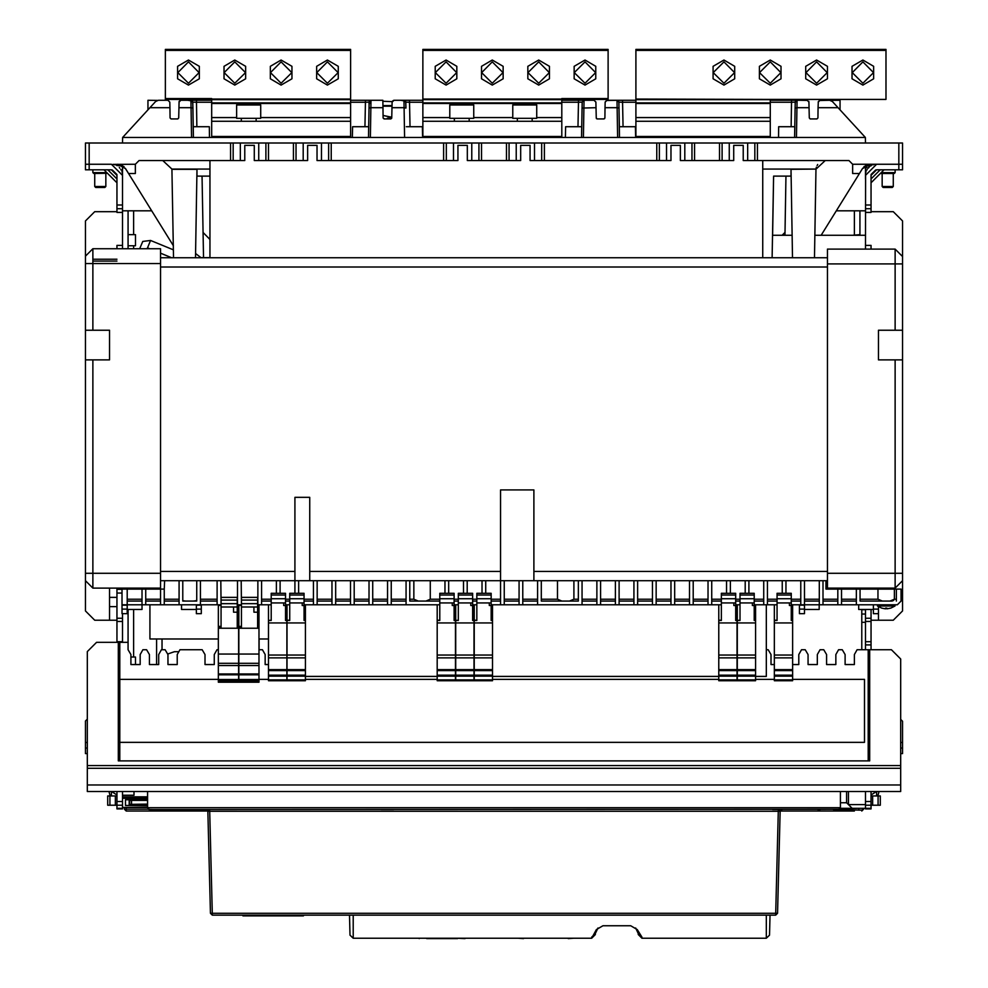 <?xml version="1.0" encoding="UTF-8"?>
<svg xmlns="http://www.w3.org/2000/svg" width="988" height="988" viewBox="0 0 988 988"><rect width="100%" height="100%" fill="white"/><g stroke="black" fill="none" stroke-linecap="round" stroke-linejoin="round"><path stroke-width="1.48" d="M238.602 663.343L218.41 663.343L218.41 682.251L238.602 682.251L238.602 605.36L237.219 605.36M241.48 605.36L238.787 605.36L238.787 682.251L258.98 682.251L258.98 605.36L257.596 605.36M221.102 605.36L218.41 605.36L218.41 663.343M238.602 628.207L237.219 628.207L237.219 597.394L221.102 597.394L221.102 628.207L218.41 628.207M755.598 657.835L737.258 657.835L737.258 680.757L755.598 680.757L755.598 604.804M721.413 620.205L718.733 620.205L718.733 680.757L737.073 680.757L737.073 604.804M777 620.205L774.308 620.205L774.308 680.757L792.66 680.757L792.623 604.804M792.66 620.489L791.265 620.489L791.265 593.319L777 593.319L777 620.489L774.308 620.489M286.866 620.489L285.483 620.489L285.483 593.319L271.218 593.319L271.218 620.489L268.526 620.489L268.526 680.757L286.866 680.757L286.878 604.804M289.743 620.205L287.051 620.205L287.051 680.757L305.391 680.757L305.391 604.804M799.415 604.804L799.415 613.696L804.417 613.696L804.417 580.722L782.187 580.722L782.187 593.319M873.429 604.804L873.429 613.696L878.431 613.696L878.431 606.669M856.3 589.058L856.3 604.804L897.326 604.804L901.031 601.099L901.031 589.058L837.762 589.058L837.762 604.804L841.467 604.804L841.467 589.058M116.979 588.132L116.979 642.336M116.979 791.474L116.979 808.888L122.537 808.888L122.537 791.474M85.487 164.267L85.487 142.964L89.192 142.964L89.192 164.267L85.487 164.267L85.487 169.825L111.422 169.825L116.979 175.382L116.979 211.654L94.749 211.654L85.487 220.917L85.487 263.537L92.897 263.537L92.897 330.227L109.569 330.227L109.569 359.879L85.487 359.879L85.487 330.227L92.897 330.227M122.537 642.336L122.537 613.696M122.537 589.058L122.537 588.132M116.979 211.654L116.979 212.432L122.537 212.432L122.537 165.935L116.609 165.552M258.98 628.207L257.596 628.207L257.596 597.394L241.48 597.394L241.48 628.207L238.787 628.207M283.63 602.952L283.63 605.545L285.483 605.545M305.391 620.489L304.008 620.489L304.008 593.319L289.743 593.319L289.743 620.489L287.051 620.489M302.155 602.952L302.155 605.545L304.008 605.545M455.468 620.489L454.072 620.489L454.072 593.319L439.808 593.319L439.808 620.489L437.128 620.489L437.128 680.757L455.468 680.757L455.468 604.804M473.993 620.489L472.597 620.489L472.597 593.319L458.333 593.319L458.333 620.489L455.653 620.489L455.653 680.757L473.993 680.757L473.993 604.804M476.858 620.205L474.178 620.205L474.178 680.757L492.518 680.757L492.53 604.804M452.22 602.952L452.22 605.545L454.072 605.545M470.745 602.952L470.745 605.545L472.597 605.545M492.518 620.489L491.122 620.489L491.122 593.319L476.858 593.319L476.858 620.489L474.178 620.489M489.27 602.952L489.27 605.545L491.122 605.545M737.073 620.489L735.69 620.489L735.69 593.319L721.413 593.319L721.413 620.489L718.733 620.489M733.837 602.952L733.837 605.545L735.69 605.545M755.598 620.489L754.215 620.489L754.215 593.319L739.95 593.319L739.95 620.489L737.258 620.489L737.258 657.835M752.362 602.952L752.362 605.545L754.215 605.545M173.332 245.79L128.613 173.53L135.368 173.53L135.368 164.267L139.073 160.562L244.814 160.562L244.814 145.397L254.262 145.397L254.262 160.562L307.626 160.562L307.626 145.397L317.062 145.397L317.062 160.562L457.876 160.562L457.876 145.397L467.324 145.397L467.324 160.562L520.676 160.562L520.676 145.397L530.124 145.397L530.124 160.562L670.938 160.562L670.938 145.397L680.374 145.397L680.374 160.562L733.738 160.562L733.738 145.397L743.186 145.397L743.186 160.562L848.927 160.562L852.632 164.267L852.632 173.53L859.387 173.53L821.189 235.255M195.204 100.344L193.401 100.344L195.204 100.344M191.981 100.344L191.129 100.344L191.981 100.344M191.598 100.344L196.489 100.344L187.658 100.344L192.376 101.035L192.821 104.246M157.549 100.43L148.015 100.344L148.015 109.767M839.985 109.767L839.985 100.344L830.439 100.418M871.021 649.746L871.021 609.435M902.513 580.722L902.513 610.917L902.513 580.722L895.103 588.132L827.487 588.132L827.487 573.299L902.513 573.299L902.513 580.722L895.103 588.132L895.103 359.879L902.513 359.879L902.513 330.227L895.103 330.227L895.103 263.907L902.513 263.907L902.513 220.917L893.251 211.654L871.021 211.654L871.021 175.382L876.578 169.825L902.513 169.825L902.513 164.267L898.808 164.267L898.808 142.964L902.513 142.964L902.513 164.267M865.463 791.474L865.463 808.888L871.021 808.888L871.021 791.474M87.339 765.539L87.339 791.474L900.661 791.474L900.661 659.008L891.398 649.746L869.724 649.746L869.724 760.908L118.276 760.908L118.276 642.336L96.602 642.336L87.339 651.598L87.339 765.539L900.661 765.539M870.724 165.935L865.463 165.935L865.463 178.939M865.562 173.876L865.463 249.087M865.463 588.132L865.463 589.058M861.758 609.435L861.758 622.366L865.463 622.366L865.463 649.746M865.463 805.183L880.283 805.183L880.283 795.92L871.021 795.92M116.979 795.92L107.717 795.92L107.717 805.183L122.537 805.183M87.339 748.052L85.487 748.052L85.487 753.609L87.339 753.609M900.661 753.609L902.513 753.609L902.513 748.052L900.661 748.052M87.339 719.153L85.487 721.005L85.487 753.609M827.487 263.907L895.103 263.907L895.103 249.087L902.513 256.497L895.103 249.087L827.487 249.087L827.487 573.299M92.897 169.825L92.897 172.604L93.823 173.53L107.445 173.246M898.808 142.964L89.192 142.964M800.342 100.344L807.344 100.356M796.859 100.344L795.365 101.492L795.179 104.246M795.291 100.344L792.747 100.344M621.329 100.344L617.253 100.344M408.266 100.344L400.72 100.344L405.512 101.147L405.883 104.234L405.846 102.172L409.551 102.196L409.551 100.344L422.852 100.344L403.993 100.344L404.092 107.729L405.945 108.075L405.883 104.234M405.043 100.344L404.191 100.344L405.043 100.344M894.177 173.53L881.21 173.53L894.177 173.53L895.103 172.604L881.197 172.604M105.864 186.423L104.852 187.424L95.75 187.424L94.749 186.423L105.864 186.423L105.864 173.53M92.897 359.879L92.897 573.299L85.487 573.299L85.487 610.917L94.749 620.18L116.979 620.18M160.513 263.537L160.513 248.717L92.897 248.717L92.897 263.537L160.513 263.537L160.513 588.132L92.897 588.132L85.487 580.722L92.897 588.132L92.897 573.299L160.513 573.299M109.569 588.132L109.569 620.18M865.463 622.366L865.463 609.435M775.666 915.123L775.666 913.307L777.519 913.307L775.666 915.123L212.334 915.123L210.481 913.307L212.334 913.307L212.334 915.123M147.545 799.848L125.501 799.848L125.501 805.405L147.545 805.405M833.44 809.518L862.499 810.111L862.499 808.332M661.157 938.267L746.755 938.279M770.06 915.123L769.541 935.093L766.355 938.279L766.355 915.123M353.21 915.123L353.21 938.279L350.024 935.093L349.505 915.123M419.517 938.279L426.655 938.279M469.177 938.279L469.918 938.279L469.177 938.279M529.197 938.279L518.083 938.279L523.554 938.6M568.199 938.6L573.67 938.279L562.555 938.279M464.446 938.6L457.592 938.279M865.463 210.765L836.342 210.765M859.906 234.675L852.496 235.255M151.658 210.765L122.537 210.765M128.094 245.79L135.504 245.79L135.504 234.675L128.094 234.675M135.504 664.566L135.504 657.082L130.873 657.082M902.513 753.609L902.513 721.191L900.661 719.338M789.412 602.952L789.412 605.545L791.265 605.545M878.357 793.969L879.085 791.474L878.357 793.969M893.251 186.423L892.25 187.424L883.149 187.424L882.136 186.423L893.251 186.423L893.251 173.53M236.663 118.325L260.746 118.325L260.746 104.975L236.663 104.975L236.663 118.325M211.654 99.418L165.329 99.418L165.329 98.491L211.654 98.491L211.654 121.289L350.604 121.289L350.604 103.518L238.145 103.493L259.264 103.493L260.746 104.975M512.71 118.325L536.793 118.325L536.793 104.975L512.71 104.975L512.71 118.325M561.814 99.418L608.126 99.418L608.126 49.4L422.852 49.4L422.852 136.48L561.814 136.48L561.814 103.518L514.192 103.493L535.311 103.493L536.793 104.975M449.725 118.325L473.808 118.325L473.808 104.975L449.725 104.975L449.725 118.325M512.71 104.975L514.192 103.493L451.207 103.493L472.326 103.493L473.808 104.975M121.981 604.804L121.981 613.696L127.254 613.696L127.254 589.058L121.981 589.058L121.981 604.804L145.792 604.804L145.792 589.058L142.074 589.058L142.074 609.435L127.254 609.435M196.365 604.804L196.365 613.696L201.367 613.696L201.367 604.804M233.514 607.027L233.514 612.202L237.219 612.202M181.545 604.804L181.545 609.435L196.365 609.435M253.891 607.027L253.891 612.202L257.596 612.202M147.138 807.455L122.537 807.455L147.545 807.06M147.545 798.712L147.545 795.896M109.594 793.994L110.421 795.92M877.418 604.804L877.418 605.977L895.017 605.977L895.017 604.804M877.418 605.977L881.679 608.151L885.532 608.843L886.211 608.163L885.532 608.151M886.903 608.151L886.211 608.163L886.903 608.843L890.744 608.151M858.658 604.804L858.658 609.435L873.429 609.435M804.417 609.435L819.2 609.435L819.2 604.804M350.604 103.518L350.604 49.4L165.329 49.4L165.329 98.491M770.232 121.289L770.232 99.418L886.026 99.418L886.026 49.4L635.914 49.4L635.914 121.289L770.232 121.289L770.232 136.48L635.914 136.48L635.914 121.289M561.814 103.518L561.814 98.491L608.126 98.491M173.406 249.865L150.596 240.454L147.583 247.741M126.242 811.049L124.389 809.184L126.242 809.184L126.242 811.049L169.775 811.049L126.242 811.049L124.389 809.184L124.389 807.468M169.775 809.518L169.775 811.049L167.972 809.604M854.348 811.049L818.225 811.049L818.225 809.518M92.897 172.604L106.803 172.604M530.408 938.279L561.345 938.279M617.809 142.964L865.451 142.964L865.414 137.406L794.599 137.406L795.216 102.172L791.512 102.196L791.512 100.344L770.232 100.344L807.134 100.344L808.987 102.172L809.086 107.729L796.97 107.729L797.069 100.344L795.216 102.332M795.118 108.075L796.97 107.729L796.452 137.406L583.389 137.406L584.007 100.344L582.154 102.172L578.449 102.196L578.449 100.344L561.814 100.344L584.032 100.344L582.154 102.172L581.537 137.406L581.734 126.662L565.605 126.662L565.42 137.406M350.604 100.344L370.969 100.344M366.215 100.344L370.945 100.344L369.314 101.332L369.055 104.246M606.237 100.504L617.055 100.344L618.76 101.492L618.945 104.246M188.486 85.067L199.317 78.818L199.317 66.307L188.486 60.058L177.655 66.307L177.655 78.818L188.486 85.067M234.811 85.067L245.642 78.818L245.642 66.307L234.811 60.058L223.98 66.307L223.98 78.818L234.811 85.067M281.123 85.067L291.954 78.818L291.954 66.307L281.123 60.058L270.292 66.307L270.292 78.818L281.123 85.067M327.448 60.058L316.617 66.307L316.617 78.818L327.448 85.067L338.279 78.818L338.279 66.307L327.448 60.058M770.232 60.058L759.402 66.307L759.402 78.818L770.232 85.067L781.063 78.818L781.063 66.307L770.232 60.058M816.557 60.058L805.726 66.307L805.726 78.818L816.557 85.067L827.388 78.818L827.388 66.307L816.557 60.058M862.87 60.058L852.039 66.307L852.039 78.818L862.87 85.067L873.701 78.818L873.701 66.307L862.87 60.058M723.92 60.058L713.089 66.307L713.089 78.818L723.92 85.067L734.751 78.818L734.751 66.307L723.92 60.058M446.02 85.067L456.851 78.818L456.851 66.307L446.02 60.058L435.189 66.307L435.189 78.818L446.02 85.067M492.333 85.067L503.164 78.818L503.164 66.307L492.333 60.058L481.502 66.307L481.502 78.818L492.333 85.067M538.645 60.058L527.814 66.307L527.814 78.818L538.645 85.067L549.476 78.818L549.476 66.307L538.645 60.058M584.97 85.067L595.801 78.818L595.801 66.307L584.97 60.058L574.139 66.307L574.139 78.818L584.97 85.067M150.571 240.504L142.778 241.492L139.679 248.717M188.486 83.214L199.144 72.556L188.486 61.911L177.84 72.556L188.486 83.214M234.811 83.214L245.456 72.556L234.811 61.911L224.153 72.556L234.811 83.214M281.123 83.214L291.781 72.556L281.123 61.911L270.477 72.556L281.123 83.214M327.448 61.911L316.79 72.556L327.448 83.214L338.094 72.556L327.448 61.911M770.232 61.911L759.587 72.556L770.232 83.214L780.89 72.556L770.232 61.911M816.557 61.911L805.899 72.556L816.557 83.214L827.203 72.556L816.557 61.911M862.87 61.911L852.224 72.556L862.87 83.214L873.528 72.556L862.87 61.911M723.92 61.911L713.262 72.556L723.92 83.214L734.578 72.556L723.92 61.911M584.97 83.214L595.616 72.556L584.97 61.911L574.312 72.556L584.97 83.214M538.645 83.214L549.303 72.556L538.645 61.911L528 72.556L538.645 83.214M492.333 83.214L502.991 72.556L492.333 61.911L481.675 72.556L492.333 83.214M446.02 61.911L435.362 72.556L446.02 83.214L456.666 72.556L446.02 61.911M404.203 100.344L393.928 100.344L392.075 102.172L391.791 117.967L390.865 118.881L384.073 118.881L383.146 117.967L382.961 107.729L370.846 107.729L370.945 100.344L382.838 100.344L382.961 107.729M581.524 100.344L583.871 100.344M258.98 679.386L268.526 679.386M305.391 679.386L437.128 679.386M492.518 679.386L718.733 679.386M755.598 679.386L774.308 679.386M792.66 679.386L864.537 679.386L864.537 742.383L119.758 742.383L119.758 679.386L218.41 679.386M238.602 680.399L218.41 680.399M238.602 674.829L218.41 674.829M238.602 665.566L218.41 665.566M238.602 654.081L218.41 654.081M237.219 628.207L221.102 628.207M221.102 604.804L220.818 580.722L160.513 580.722M856.3 604.804L841.467 604.804M837.762 604.804L822.942 604.804L822.942 580.722L804.417 580.722M819.237 580.722L819.237 604.804L822.942 604.804M819.237 604.804L791.265 604.804M777 604.804L767.367 604.804L767.367 580.722L533.928 580.722L533.928 489.937L500.583 489.937L500.583 580.722L309.75 580.722L309.75 497.347L294.93 497.347L294.93 580.722L220.818 580.722M763.662 580.722L763.662 604.804L767.367 604.804M763.662 604.804L754.215 604.804M739.95 604.804L735.69 604.804M721.413 604.804L711.78 604.804L711.78 580.722M708.075 580.722L708.075 604.804L711.78 604.804M708.075 604.804L693.255 604.804L693.255 580.722M689.55 580.722L689.55 604.804L693.255 604.804M689.55 604.804L674.73 604.804L674.73 580.722M671.025 580.722L671.025 604.804L674.73 604.804M671.025 604.804L656.205 604.804L656.205 580.722M652.5 580.722L652.5 604.804L656.205 604.804M652.5 604.804L637.68 604.804L637.68 580.722M633.975 580.722L633.975 604.804L637.68 604.804M633.975 604.804L619.155 604.804L619.155 580.722M615.45 580.722L615.45 604.804L619.155 604.804M615.45 604.804L600.618 604.804L600.618 580.722M596.913 580.722L596.913 604.804L600.618 604.804M596.913 604.804L582.093 604.804L582.093 580.722M537.633 580.722L537.633 604.804L582.093 604.804M537.633 604.804L522.813 604.804L522.813 580.722M519.108 580.722L519.108 604.804L522.813 604.804M519.108 604.804L504.288 604.804L504.288 580.722M533.928 580.722L500.583 580.722L500.583 604.804L504.288 604.804M500.583 604.804L491.122 604.804M476.858 604.804L472.597 604.804M458.333 604.804L454.072 604.804M406.093 580.722L406.093 604.804L439.808 604.804M406.093 604.804L391.273 604.804L391.273 580.722M387.568 580.722L387.568 604.804L391.273 604.804M387.568 604.804L372.735 604.804L372.735 580.722M369.03 580.722L369.03 604.804L372.735 604.804M369.03 604.804L354.21 604.804L354.21 580.722M350.505 580.722L350.505 604.804L354.21 604.804M350.505 604.804L335.685 604.804L335.685 580.722M331.98 580.722L331.98 604.804L335.685 604.804M331.98 604.804L317.16 604.804L317.16 580.722M313.455 580.722L313.455 604.804L317.16 604.804M313.455 604.804L304.008 604.804M289.743 604.804L285.483 604.804M271.218 604.804L261.585 604.804L261.585 580.722M257.868 580.722L257.868 604.804L261.585 604.804M241.48 604.804L241.196 580.722M237.491 580.722L237.491 604.804L241.196 604.804M217.113 580.722L217.113 604.804L220.818 604.804M217.113 604.804L200.441 604.804L200.441 580.722M179.137 580.722L179.137 604.804L200.441 604.804M179.137 604.804L164.317 604.804L164.317 589.058L160.612 589.058L160.612 604.804L164.317 604.804M160.612 604.804L145.792 604.804M737.073 620.205L735.69 620.205M718.733 604.804L718.733 620.205M755.598 620.205L754.215 620.205M739.95 620.205L737.258 620.489M737.258 604.804L737.258 620.205M766.28 604.804L766.28 676.41L755.598 676.41M437.128 676.41L305.391 676.41M718.733 676.41L492.518 676.41M792.66 620.205L791.265 620.205M774.308 604.804L774.308 620.205M777 601.099L767.367 601.099M800.712 601.099L791.265 601.099M785.892 593.319L785.892 580.722M782.187 580.722L767.367 580.722M827.487 580.722L822.942 580.722M196.736 580.722L196.736 601.099L182.842 601.099L182.842 580.722M276.405 580.722L276.405 593.319M271.218 601.099L261.585 601.099M286.866 620.205L285.483 620.205M271.218 620.205L268.526 620.489M268.526 604.804L268.526 620.205M305.391 620.205L304.008 620.205M287.002 604.804L287.051 620.205M792.66 664.566L798.773 664.566L798.773 654.562L801.552 649.746L805.245 649.746L808.036 654.562L808.036 664.566L817.298 664.566L817.298 654.562L820.077 649.746L823.782 649.746L826.561 654.562L826.561 664.566L835.823 664.566L835.823 654.562L838.602 649.746L842.307 649.746L845.086 654.562L845.086 664.566L854.348 664.566L854.348 654.562L857.127 649.746L868.242 649.746L868.242 760.908M119.758 742.383L119.758 760.908M128.094 609.435L128.094 642.336L119.758 642.336L119.758 679.386M128.094 642.336L128.094 649.746L130.873 654.562L130.873 664.566L140.135 664.566L140.135 654.562L142.914 649.746L146.619 649.746L149.398 654.562L149.398 664.566L158.66 664.566L158.66 654.562L161.439 649.746L165.144 649.746L167.923 654.562L167.923 664.566L177.185 664.566L177.185 654.562L179.964 649.746L202.194 649.746L204.985 654.562L204.985 664.566L214.248 664.566L214.248 654.562L217.027 649.746L218.41 649.746M258.98 649.746L262.413 649.746L265.192 654.562L265.192 664.566L268.526 664.566M766.28 649.746L768.195 649.746L770.973 654.562L770.973 664.566L774.308 664.566M826.005 580.722L826.005 589.058L837.762 589.058M160.513 257.794L827.487 257.794M92.897 259.276L116.979 259.276M122.537 248.717L122.537 212.432M122.537 178.939L122.537 175.382L122.537 178.939M119.758 642.336L118.276 642.336M258.98 680.399L238.787 680.399M258.98 674.829L238.787 674.829M258.98 665.566L238.787 665.566M258.98 663.343L238.787 663.343M258.98 654.081L238.787 654.081M257.596 628.207L241.48 628.207M286.866 622.872L268.526 622.872M285.483 602.952L271.218 602.952M289.743 601.099L285.483 601.099M280.11 593.319L280.11 580.722M309.75 580.722L294.93 580.722L294.93 593.319M298.635 593.319L298.635 580.722M313.455 601.099L304.008 601.099M305.391 622.872L287.051 622.872M304.008 602.952L289.743 602.952M305.391 655.056L287.051 655.056M305.391 657.835L287.051 657.835M305.391 670.568L287.051 670.568M305.391 676.125L287.051 676.125M409.798 580.722L409.798 601.099L439.808 601.099M444.995 580.722L444.995 593.319M448.7 593.319L448.7 580.722M458.333 601.099L454.072 601.099M473.993 620.205L472.597 620.205M458.333 620.205L455.653 620.489M455.703 604.804L455.653 620.205M492.518 620.205L491.122 620.205M474.178 604.804L474.178 620.205M437.128 604.804L437.128 620.489M455.468 676.125L437.128 676.125M455.468 670.568L437.128 670.568M455.468 657.835L437.128 657.835M455.468 655.056L437.128 655.056M455.468 622.872L437.128 622.872M454.072 602.952L439.808 602.952M455.468 620.205L454.072 620.205M439.808 620.205L437.128 620.205M473.993 676.125L455.653 676.125M473.993 670.568L455.653 670.568M473.993 657.835L455.653 657.835M473.993 655.056L455.653 655.056M473.993 622.872L455.653 622.872M472.597 602.952L458.333 602.952M476.858 601.099L472.597 601.099M467.225 593.319L467.225 580.722M463.52 580.722L463.52 593.319M482.045 580.722L482.045 593.319M485.75 593.319L485.75 580.722M500.583 601.099L491.122 601.099M492.518 622.872L474.178 622.872M491.122 602.952L476.858 602.952M492.518 655.056L474.178 655.056M492.518 657.835L474.178 657.835M492.518 670.568L474.178 670.568M492.518 676.125L474.178 676.125M541.338 580.722L541.338 601.099L578.388 601.099L578.388 580.722M726.6 580.722L726.6 593.319M721.413 601.099L711.78 601.099M739.95 601.099L735.69 601.099M730.317 593.319L730.317 580.722M735.69 602.952L721.413 602.952M737.073 622.872L718.733 622.872M737.073 655.056L718.733 655.056M737.073 657.835L718.733 657.835M737.073 670.568L718.733 670.568M737.073 676.125L718.733 676.125M745.137 580.722L745.137 593.319M748.842 593.319L748.842 580.722M763.662 601.099L754.215 601.099M754.215 602.952L739.95 602.952M755.598 622.872L737.258 622.872M755.598 655.056L737.258 655.056M755.598 670.568L737.258 670.568M755.598 676.125L737.258 676.125M708.075 601.099L693.255 601.099M689.55 601.099L674.73 601.099M671.025 601.099L656.205 601.099M652.5 601.099L637.68 601.099M633.975 601.099L619.155 601.099M615.45 601.099L600.618 601.099M596.913 601.099L582.093 601.099M541.338 599.247L557.479 599.247L561.913 601.099M557.479 599.247L557.479 580.722M569.496 601.099L573.917 599.247L578.388 599.247M573.917 580.722L573.917 599.247M537.633 601.099L522.813 601.099M519.108 601.099L504.288 601.099M409.798 599.247L413.898 599.247L418.319 601.099M413.898 599.247L413.898 580.722M425.902 601.099L430.336 599.247L439.808 599.247M430.336 580.722L430.336 599.247M406.093 601.099L391.273 601.099M387.568 601.099L372.735 601.099M369.03 601.099L354.21 601.099M350.505 601.099L335.685 601.099M331.98 601.099L317.16 601.099M286.866 655.056L268.526 655.056M286.866 657.835L268.526 657.835M286.866 670.568L268.526 670.568M286.866 676.125L268.526 676.125M772.171 257.794L773.604 176.123L772.567 235.255L792.117 235.255L792.512 257.794L790.993 169.368L816.026 169.096L762.785 169.096M259.078 638.952L259.078 649.746M814.458 257.794L816.002 169.664L814.853 235.255L865.463 235.255M762.785 257.794L762.785 160.562L825.264 160.562L816.026 169.096M209.987 169.096L171.974 169.096L162.736 160.562L209.987 160.562L209.987 257.794M583.389 137.406L191.549 137.406L193.401 137.406L192.784 102.172L196.489 102.196L196.489 100.344L211.654 100.344L195.661 100.344M190.993 100.344L191.03 107.729L192.882 108.075M366.659 100.344L368.462 100.344M370.883 100.344L379.602 100.344M187.658 100.344L180.866 100.344L190.931 100.344L192.784 102.172L190.931 100.344M194.797 100.344L211.654 100.344M193.389 137.122L192.87 106.766M178.914 107.729L178.729 117.967L177.803 118.881L171.01 118.881L170.084 117.967L169.911 107.729L149.88 107.729L122.586 137.406L191.549 137.406L191.03 107.729L178.914 107.729L179.112 101.591M370.191 142.964L122.549 142.964L122.586 137.406M619.007 108.075L619.513 137.406L617.673 137.406L617.154 107.729L619.007 108.075L618.908 102.172L622.613 102.196L622.613 100.344L635.914 100.344L617.055 100.344L617.154 107.729L605.039 107.729L604.854 117.967L603.927 118.881L597.135 118.881L596.209 117.967L595.925 102.172L594.331 100.368M794.611 137.122L794.784 126.662L778.668 126.662L778.482 137.406L635.642 137.406L635.457 126.662L619.328 126.662L618.982 106.766M790.993 169.368L791.055 176.123L773.604 176.123L785.954 176.123L784.929 235.255M816.002 169.664L814.853 235.255L816.014 169.368M619.513 137.406L619.328 126.662M582.117 104.234L582.154 102.332M405.92 106.766L405.945 108.075M365.387 100.344L365.387 102.196L369.092 102.172L368.993 108.075L370.846 107.729L370.327 137.406L368.487 137.406L368.672 126.662L352.543 126.662L352.358 137.406L209.518 137.406L209.333 126.662L193.216 126.662M369.092 102.172L370.945 100.344L369.092 102.332M368.993 108.075L368.487 137.406L368.993 108.075M195.488 257.46L197.007 169.368L196.945 176.123L209.987 176.123L202.046 176.123L203.466 257.646M209.987 257.646L200.959 257.646L195.562 253.508M179.248 101.307L180.866 100.344L179.013 102.172M169.812 102.172L167.96 100.344L169.812 102.172L169.911 107.729M155.573 101.542L149.88 107.729L155.573 101.542L158.302 100.344L167.96 100.344L161.168 100.344M865.414 137.406L832.427 101.542L838.12 107.729L818.089 107.729L818.299 101.591M819.151 100.578L829.698 100.344L832.427 101.542M826.833 100.344L820.04 100.344L818.188 102.172M818.089 107.729L817.916 117.967L816.99 118.881L810.197 118.881L809.271 117.967L809.086 107.729M792.796 100.344L797.069 100.344L795.216 102.172M608.398 100.344L606.978 100.344L605.138 101.974M605.039 107.729L605.125 102.172L605.039 107.729M603.927 118.881L604.668 118.585M582.154 102.172L583.945 100.344L592.652 100.344M597.135 118.881L596.394 118.585M613.783 100.344L606.978 100.344L605.125 102.135M595.912 101.974L596.023 107.729L582.056 108.075L581.537 137.406M595.925 102.172L594.072 100.344L584.007 100.344L594.072 100.344M406.266 126.662L422.395 126.662L422.58 137.406M392.014 105.63L382.936 105.63M392.174 101.591L382.85 101.27M370.908 103.32L369.08 103.32M392.001 106.173L382.936 106.173M391.804 117.251L383.097 115.448L391.804 117.263M387.284 118.881L387.284 118.214L391.767 118.214M383.171 118.227L384.838 118.881M395.348 100.344L400.72 100.344M393.496 100.393L392.236 101.443M862.4 168.652L859.387 173.53L862.4 168.652L859.387 173.53L862.4 168.652L870.28 164.267L862.722 168.182M868.798 164.391L868.069 164.527M867.378 164.737L866.698 164.984M866.068 165.28L865.463 165.614M864.377 166.392L863.907 166.811M852.632 164.267L898.808 164.267L898.808 169.825M869.724 649.746L868.242 649.746M876.578 795.92L876.578 791.474M782.175 235.255L784.978 232.402M203.022 232.402L209.987 239.491M178.84 651.71L174.407 651.71L167.614 654.031M111.422 791.474L111.422 795.92M111.483 791.474L116.979 794.945M122.537 795.179L134.022 795.179L134.022 791.474M820.028 809.604L818.225 811.049L835.823 811.049M169.566 811.037L167.96 809.518M818.435 811.037L780.224 811.049M207.776 811.049L169.775 811.049M902.513 610.917L893.251 620.18L871.021 620.18M878.431 620.18L878.431 613.696M871.021 589.058L871.021 588.132M871.021 249.087L871.021 245.432L865.463 245.432M871.021 211.654L871.021 212.432L865.463 212.432M871.021 208.727L865.463 208.727M902.513 359.879L902.513 573.299M902.513 263.907L902.513 330.227M878.431 588.132L878.431 589.058M891.954 601.099L860.005 601.099L860.005 589.058M893.794 600.358L892.399 600.914M895.103 330.227L878.431 330.227L878.431 359.879L895.103 359.879M116.979 208.727L122.537 208.727M89.192 169.825L89.192 164.267L111.422 164.267L122.537 175.382L122.438 173.876M112.928 164.366L135.368 164.267M114.398 164.675L115.139 164.91M193.809 160.562L171.838 160.562M119.783 164.502L117.72 164.267L125.6 168.652L128.613 173.53L125.278 168.182M124.093 166.811L123.624 166.392M122.537 165.614L121.932 165.28M121.302 164.984L120.622 164.737M119.931 164.527L119.202 164.391M171.974 169.096L173.542 257.794M171.986 169.368L197.007 169.368M816.026 169.034L816.1 168.417M816.199 167.898L816.372 167.207M817.027 165.589L817.718 164.453M808.814 101.418L808.987 102.172M865.871 172.406L866.106 171.665M866.748 170.195L867.168 169.479M868.143 168.145L869.341 166.947M870.675 165.959L871.391 165.552M872.861 164.91L873.602 164.675M875.072 164.366L876.578 164.267L865.463 175.382M895.103 169.825L895.103 172.604M881.21 173.53L880.555 173.246M119.276 167.528L119.857 168.145M120.832 169.479L121.252 170.195M121.895 171.665L122.129 172.406M94.749 173.53L94.749 186.423M116.979 248.717L116.979 245.432L122.537 245.432M85.487 330.227L85.487 263.537M85.487 573.299L85.487 359.879M85.487 256.127L92.897 248.717L85.487 256.127L85.487 220.917M116.979 589.391L121.981 589.391M116.979 606.657L109.569 606.657M861.758 622.366L861.758 649.746M861.758 609.67L865.463 609.67M834.428 809.518L838.602 809.518L840.455 807.665L840.455 791.474M839.565 809.246L149.398 809.518L147.545 807.665L147.545 791.474M840.072 808.789L858.115 808.332M148.669 809.37L153.572 809.518M778.346 809.518L772.641 809.518M840.171 808.641L838.602 809.518M848.42 791.474L848.42 804.627L852.125 808.332L846.568 802.775L846.568 791.474M865.463 808.332L840.331 808.332M846.568 802.775L840.455 802.775M777.519 913.307L780.199 811.321L778.346 811.321L775.666 913.307L212.334 913.307L209.654 811.321L207.801 811.321L210.481 913.307M205.949 809.518L207.801 811.321L205.949 809.518L207.801 811.321L209.567 809.617L209.654 811.321L778.346 811.321L778.433 809.617L780.199 811.321L782.051 809.518L780.199 811.321M381.207 809.518L393.73 809.518M162.094 649.746L162.094 638.952M156.536 638.952L156.536 664.566M149.88 604.804L149.88 638.952L218.41 638.952M258.98 638.952L268.526 638.952M149.88 588.132L149.88 589.058M147.545 804.356L129.663 804.343L147.545 804.059M129.663 804.071L129.663 800.366L147.545 800.354M129.663 800.638L129.663 804.343M769.541 935.093L766.355 938.279L642.015 938.267L638.273 934.574L642.015 938.267L642.015 937.093L638.26 933.586L638.273 934.574L638.26 933.561M595.406 933.45L598.049 927.967M642.015 937.093L637.297 929.572L630.764 925.731L602.902 925.731L596.369 929.572L591.651 938.279L353.21 938.279L591.651 938.279L594.159 935.797M635.617 927.967L638.26 933.586M591.664 937.093L595.406 933.586M595.394 934.574L591.651 938.279M469.918 938.279L518.083 938.279M569.459 938.279L568.755 938.6M457.592 938.6L426.655 938.6M465.706 938.279L465.002 938.6L465.706 938.279M303.415 915.123L303.415 915.864L242.9 915.864L242.9 915.123M243.394 915.123L243.394 915.864M859.906 210.765L859.906 235.255M128.094 248.717L128.094 210.765M128.094 588.132L128.094 589.058M862.499 809.184L863.611 809.184L863.611 808.332M863.611 809.184L861.758 811.049M871.021 794.945L876.517 791.474M792.66 676.125L774.308 676.125M792.66 670.568L774.308 670.568M792.66 657.835L774.308 657.835M792.66 655.056L774.308 655.056M792.66 622.872L774.308 622.872M791.265 602.952L777 602.952M877.579 795.92L878.406 793.994M882.136 173.53L882.136 186.423M241.294 137.406L241.294 136.48M241.294 121.289L241.294 118.325M256.114 137.406L256.114 136.48M256.114 121.289L256.114 118.325M238.145 103.493L236.663 104.975M517.341 137.406L517.341 136.48M517.341 121.289L517.341 118.325M532.162 137.406L532.162 136.48M532.162 121.289L532.162 118.325M454.356 137.406L454.356 136.48M454.356 121.289L454.356 118.325M469.177 137.406L469.177 136.48M469.177 121.289L469.177 118.325M422.852 103.518L451.207 103.493L449.725 104.975M164.317 589.058L164.588 580.722M179.137 601.099L164.317 601.099M160.612 601.099L145.792 601.099M142.074 601.099L127.254 601.099M121.981 605.15L127.254 605.15M160.612 589.058L145.792 589.058M142.074 589.058L127.254 589.058M221.102 607.027L237.219 607.027M196.365 605.15L201.367 605.15M241.48 607.027L257.596 607.027M147.138 798.242L122.537 798.242M122.537 796.81L147.138 796.81M109.643 793.969L108.915 791.474M799.415 605.15L804.417 605.15M896.4 601.099L896.4 589.058M856.3 601.099L841.467 601.099M837.762 601.099L822.942 601.099M819.237 601.099L804.417 601.099M800.712 580.722L800.712 604.804M860.005 599.247L877.999 599.247L882.42 601.099M894.436 589.058L894.436 599.247L896.4 599.247M877.999 599.247L877.999 589.058M890.003 601.099L894.436 599.247M217.113 601.099L200.441 601.099M182.842 600.766L185.806 601.099M193.389 601.099L196.736 600.618M211.654 121.289L211.654 136.48L350.604 136.48L350.604 121.289M422.852 121.289L561.814 121.289M218.41 681.325L238.602 681.325M218.41 679.472L238.602 679.472M218.41 673.902L238.602 673.902M221.102 627.652L218.41 627.652M160.513 571.447L294.93 571.447M533.928 571.447L827.487 571.447M309.75 571.447L500.583 571.447M827.487 267.056L160.513 267.056M116.979 261.128L92.897 261.128M116.979 641.718L122.537 641.718M238.787 681.325L258.98 681.325M238.787 679.472L258.98 679.472M238.787 673.902L258.98 673.902M241.48 627.652L238.787 627.652M238.787 626.367L241.48 626.367M257.596 626.367L258.98 626.367M258.98 627.652L257.596 627.652M285.483 598.666L271.218 598.666M271.218 595.023L285.483 595.023M285.483 599.247L289.743 599.247M304.008 598.666L289.743 598.666M289.743 595.023L304.008 595.023M287.051 669.642L305.391 669.642M287.051 675.199L305.391 675.199M287.051 679.83L305.391 679.83M304.008 599.247L313.455 599.247M437.128 675.199L455.468 675.199M437.128 669.642L455.468 669.642M454.072 598.666L439.808 598.666M439.808 595.023L454.072 595.023M455.653 679.83L473.993 679.83M455.653 675.199L473.993 675.199M455.653 669.642L473.993 669.642M472.597 598.666L458.333 598.666M458.333 595.023L472.597 595.023M454.072 599.247L458.333 599.247M472.597 599.247L476.858 599.247M491.122 598.666L476.858 598.666M476.858 595.023L491.122 595.023M474.178 669.642L492.518 669.642M474.178 675.199L492.518 675.199M474.178 679.83L492.518 679.83M491.122 599.247L500.583 599.247M721.413 595.023L735.69 595.023M735.69 598.666L721.413 598.666M718.733 669.642L737.073 669.642M718.733 675.199L737.073 675.199M718.733 679.83L737.073 679.83M735.69 599.247L739.95 599.247M739.95 595.023L754.215 595.023M754.215 598.666L739.95 598.666M737.258 669.642L755.598 669.642M737.258 675.199L755.598 675.199M737.258 679.83L755.598 679.83M754.215 599.247L763.662 599.247M711.78 599.247L721.413 599.247M693.255 599.247L708.075 599.247M674.73 599.247L689.55 599.247M656.205 599.247L671.025 599.247M637.68 599.247L652.5 599.247M619.155 599.247L633.975 599.247M600.618 599.247L615.45 599.247M582.093 599.247L596.913 599.247M522.813 599.247L537.633 599.247M504.288 599.247L519.108 599.247M437.128 679.83L455.468 679.83M391.273 599.247L406.093 599.247M372.735 599.247L387.568 599.247M354.21 599.247L369.03 599.247M335.685 599.247L350.505 599.247M317.16 599.247L331.98 599.247M268.526 669.642L286.866 669.642M268.526 675.199L286.866 675.199M268.526 679.83L286.866 679.83M391.977 107.729L404.092 107.729L404.611 137.406M770.232 102.196L791.512 102.196L791.104 126.662M623.02 126.662L622.613 102.196L635.914 102.196M618.908 102.172L617.055 100.344L618.908 102.172M606.978 100.344L617.055 100.344M561.814 102.196L578.449 102.196L578.042 126.662M409.958 126.662L409.551 102.196L422.852 102.196M405.846 102.172L403.993 100.344L405.846 102.172M393.928 100.344L403.993 100.344M871.021 644.929L865.463 644.929M865.463 801.478L871.021 801.478M878.122 805.183L878.122 795.92M872.651 795.92L872.651 805.183M865.463 808.357L871.021 808.357M85.487 742.494L87.339 742.494M900.661 742.494L902.513 742.494M854.348 234.675L854.348 210.765M133.652 210.765L133.652 234.675M133.652 245.79L133.652 248.717M133.652 588.132L133.652 589.058M133.652 609.435L133.652 657.082M116.979 808.357L122.537 808.357M109.878 795.92L109.878 805.183M115.349 805.183L115.349 795.92M116.979 801.478L122.537 801.478M87.339 784.991L900.661 784.991M900.661 768.256L87.339 768.256M126.242 807.468L126.242 809.184L148.348 809.184M116.979 205.022L122.537 205.022M230.587 160.562L230.587 142.964M116.917 174.555L112.249 169.887M107.865 169.825L116.979 178.939M757.413 142.964L757.413 160.562M754.795 160.562L754.795 142.964M747.632 142.964L747.632 160.562M729.292 160.562L729.292 142.964M666.48 160.562L666.48 142.964M684.832 142.964L684.832 160.562M516.23 160.562L516.23 142.964M534.57 142.964L534.57 160.562M453.43 160.562L453.43 142.964M471.77 142.964L471.77 160.562M303.168 160.562L303.168 142.964M321.52 142.964L321.52 160.562M240.368 160.562L240.368 142.964M258.708 142.964L258.708 160.562M233.205 142.964L233.205 160.562M265.871 160.562L265.871 142.964M268.489 142.964L268.489 160.562M293.399 160.562L293.399 142.964M296.017 142.964L296.017 160.562M328.671 160.562L328.671 142.964M331.289 142.964L331.289 160.562M443.649 160.562L443.649 142.964M446.267 142.964L446.267 160.562M478.921 160.562L478.921 142.964M481.551 142.964L481.551 160.562M506.449 160.562L506.449 142.964M509.079 142.964L509.079 160.562M541.733 160.562L541.733 142.964M544.351 142.964L544.351 160.562M656.711 160.562L656.711 142.964M659.329 142.964L659.329 160.562M691.983 160.562L691.983 142.964M694.601 142.964L694.601 160.562M719.511 160.562L719.511 142.964M722.129 142.964L722.129 160.562M865.463 205.022L871.021 205.022M875.751 169.887L871.083 174.555M871.021 178.939L880.135 169.825M868.464 167.787L865.463 167.787M121.981 593.096L116.979 593.096M116.979 618.192L122.537 618.192M122.537 621.39L116.979 621.39M109.569 597.394L116.979 597.394M865.463 618.192L871.021 618.192M871.021 621.39L865.463 621.39M865.463 641.718L871.021 641.718M861.758 614.03L865.463 614.03M147.545 807.665L840.455 807.665M848.42 804.627L865.463 804.627M129.206 799.848L129.206 805.405M131.515 800.354L131.515 804.059M858.794 810.111L858.794 808.332M522.998 938.6L522.294 938.279M419.245 938.6L418.541 938.279M171.542 257.794L160.513 253.212M149.694 248.717L147.545 247.815L149.707 248.717M147.508 247.914L147.175 248.717M160.513 253.187L171.653 257.794M774.308 679.83L792.66 679.83M774.308 675.199L792.66 675.199M774.308 669.642L792.66 669.642M791.265 598.666L777 598.666M777 595.023L791.265 595.023M350.604 102.196L365.387 102.196L364.98 126.662M196.896 126.662L196.489 102.196L211.654 102.196M164.317 599.247L179.137 599.247M145.792 599.247L160.612 599.247M127.254 599.247L142.074 599.247M121.981 609.09L127.254 609.09M218.41 626.367L221.102 626.367M237.219 626.367L238.602 626.367M238.602 627.652L237.219 627.652M221.102 600.111L237.219 600.111M237.219 603.693L221.102 603.693M196.365 609.09L201.367 609.09M257.596 603.693L241.48 603.693M241.48 600.111L257.596 600.111M799.415 609.09L804.417 609.09M873.429 609.09L878.431 609.09M841.467 599.247L856.3 599.247M822.942 599.247L837.762 599.247M804.417 599.247L819.237 599.247M791.265 599.247L800.712 599.247M261.585 599.247L271.218 599.247M200.441 599.247L217.113 599.247M767.367 599.247L777 599.247M211.654 117.584L236.663 117.584M260.746 117.584L350.604 117.584M238.133 103.518L211.654 103.518M211.654 102.851L350.604 102.851M350.604 99.689L211.654 99.689M211.654 99.035L350.604 99.035M350.604 50.326L165.329 50.326M635.914 99.035L770.232 99.418M770.232 99.689L635.914 99.689M635.914 102.851L770.232 102.851M770.232 103.518L635.914 103.518M635.914 117.584L770.232 117.584M886.026 50.326L635.914 50.326M422.852 99.035L561.814 99.035M608.126 50.326L422.852 50.326M561.814 99.689L422.852 99.689M422.852 102.851L561.814 102.851M422.852 117.584L449.725 117.584M473.808 117.584L512.71 117.584M536.793 117.584L561.814 117.584M881.765 588.132L881.765 589.058M890.657 588.132L890.657 589.058M104.024 169.825L116.979 182.78M796.019 100.344L794.883 100.344M582.957 100.344L581.821 100.344M883.976 169.825L871.021 182.78M205.998 809.518L207.171 809.975M638.273 934.574L639.187 935.475M890.781 608.151L895.017 605.977"/></g></svg>
